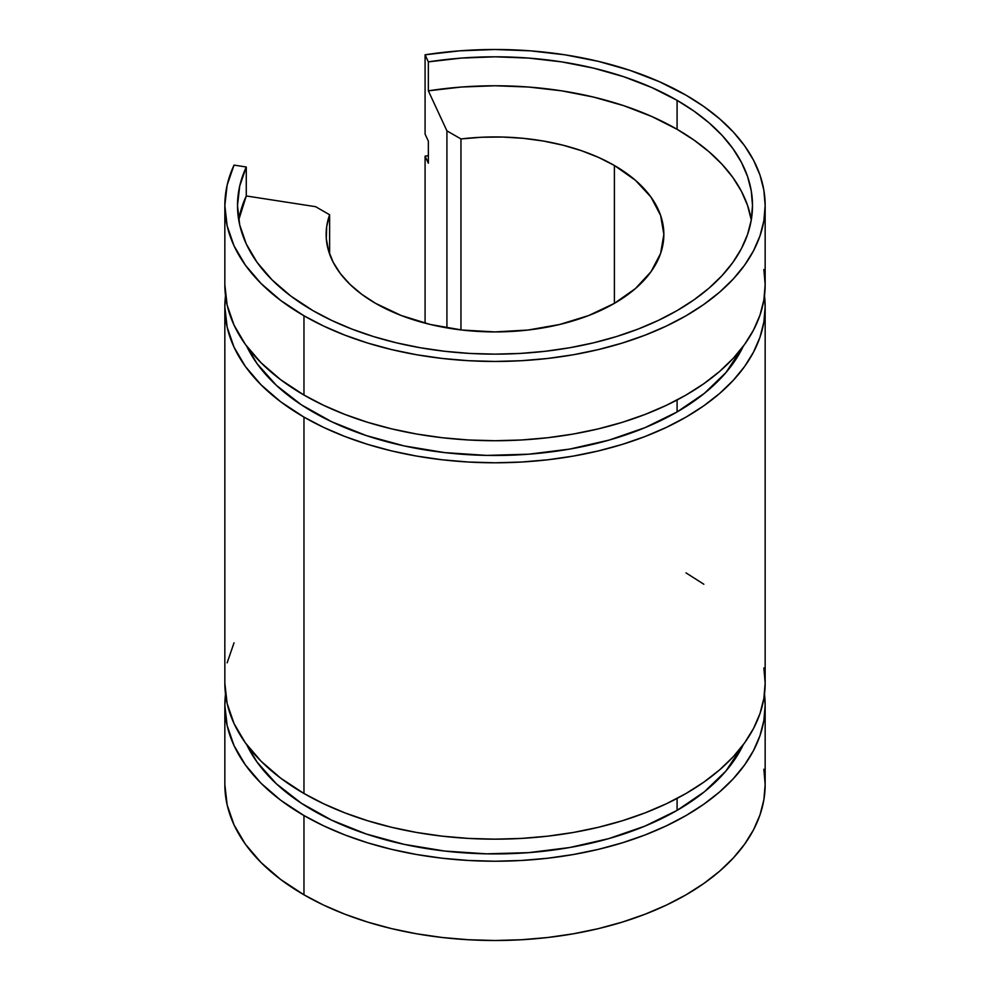 <?xml version="1.0" encoding="UTF-8"?>
<svg xmlns="http://www.w3.org/2000/svg" width="990" height="990" viewBox="0 0 990 990"><rect width="100%" height="100%" fill="white"/><g stroke="black" fill="none" stroke-linecap="round" stroke-linejoin="round"><path stroke-width="1.49" d="M751.262 219.854L747.549 205.425L741.411 191.28L732.897 177.532L722.094 164.352L709.1 151.841L694.052 140.122L677.086 129.306A257.499 148.661 0 0 0 428.348 90.833L428.348 61.875A257.499 148.661 180 0 1 677.086 100.349L677.086 129.306L677.086 100.349A257.499 148.661 180 0 1 752.499 205.475A257.499 148.661 180 0 1 593.542 342.825A257.499 148.661 180 0 1 312.914 310.6L331.65 320.401L351.945 329.088L373.614 336.588L396.458 342.825L420.255 347.738L444.77 351.289L469.755 353.43L495 354.148L520.245 353.43L545.23 351.289L569.745 347.738L593.542 342.825L616.386 336.588L638.055 329.088L658.35 320.401L677.086 310.6L694.052 299.784L709.1 288.078L722.094 275.554L732.897 262.375L741.411 248.638L747.549 234.481L751.262 220.052L752.499 205.475L751.262 190.909L747.549 176.48L741.411 162.323L732.897 148.587L722.094 135.395L709.1 122.884L694.052 111.165L677.086 100.349L651.754 87.528L623.75 76.725L593.542 68.124L561.652 61.875L528.611 58.088L495 56.814L461.389 58.088L428.348 61.875L428.348 90.833L446.923 130.853L460.956 138.947A168.857 97.49 180 0 1 614.394 165.491A168.857 97.49 180 0 1 663.857 234.432A168.857 97.49 180 0 1 559.622 324.497A168.857 97.49 180 0 1 375.606 303.361A168.857 97.49 180 0 1 326.143 234.432A168.857 97.49 180 0 1 329.621 214.768L329.621 254.083L329.621 214.768L315.587 206.675L246.275 195.958L246.275 167.001L234.036 165.107L246.275 167.001L239.704 186.071L237.501 205.475L239.704 224.879L246.275 243.961L257.103 262.375L272.002 279.811L290.714 295.985L312.914 310.6A257.499 148.661 180 0 1 237.501 205.475A257.499 148.661 180 0 1 246.275 167.001L246.275 195.958L238.726 219.953A257.499 148.661 0 0 1 246.275 195.958L315.587 206.675L329.621 214.768L326.675 226.685L326.316 238.726L328.519 250.693L333.259 262.412L340.461 273.71L350.027 284.402L361.796 294.339L375.606 303.361L401.185 315.488L430.378 324.497L462.058 330.041L495 331.91L527.942 330.041L559.622 324.497L588.815 315.488L614.394 303.361L614.394 165.491L614.394 303.361L635.394 288.585L650.999 271.73L660.602 253.452L663.857 234.432L660.602 215.412L650.999 197.121L635.394 180.267L614.394 165.491L598.777 157.521L581.563 150.727L563.038 145.208L543.473 141.05L523.178 138.315L502.437 137.041L481.598 137.251L460.956 138.947L460.956 329.918L460.956 138.947L446.923 130.853L446.923 327.876L446.923 130.853L428.348 90.833L461.389 87.033L495 85.759L528.611 87.033L561.652 90.833L593.542 97.082L623.75 105.683L651.754 116.486L677.086 129.306A257.499 148.661 0 0 1 751.274 219.953M765.159 205.475L763.859 220.77L759.974 235.905L753.526 250.755L744.604 265.172L733.268 279.007L719.631 292.137L703.841 304.425L686.033 315.773L666.394 326.044L645.096 335.164L622.351 343.035L598.393 349.581L573.42 354.742L547.705 358.454L521.482 360.707L495 361.449L468.518 360.707L442.295 358.454L416.58 354.742L391.607 349.581L367.649 343.035L344.904 335.164L323.606 326.044L303.967 315.773L303.967 395.047L280.665 379.702L261.026 362.736L245.396 344.446L234.036 325.116L227.143 305.106L224.841 284.749A270.159 155.975 0 0 0 303.967 395.047L323.606 405.318L344.904 414.439L367.649 422.309L391.607 428.856L416.58 434.016L442.295 437.729L468.518 439.981L495 440.723L521.482 439.981L547.705 437.729L573.42 434.016L598.393 428.856L622.351 422.309L645.096 414.439L666.394 405.318L686.033 395.047L703.841 383.699L719.631 371.411L733.268 358.281L744.604 344.446L753.526 330.029L759.974 315.179L763.859 300.044L765.159 284.749L765.159 205.475L763.859 190.191L759.974 175.044L753.526 160.194L744.604 145.79L733.268 131.955L719.631 118.825L703.841 106.524L686.033 95.189L659.464 81.737L630.086 70.401L598.393 61.368L564.919 54.809L530.269 50.837L495 49.5L459.731 50.837L425.081 54.809L428.348 61.875L425.081 54.809L425.081 134.083L428.348 141.149L428.348 163.214L425.081 156.148L425.081 323.161L425.081 156.148L428.348 163.214L428.348 141.149L425.081 134.083L425.081 54.809A270.159 155.975 180 0 1 686.033 95.189A270.159 155.975 180 0 1 765.159 205.475A270.159 155.975 180 0 1 598.393 349.581A270.159 155.975 180 0 1 303.967 315.773L303.967 395.047A270.159 155.975 0 0 0 598.393 428.856A270.159 155.975 0 0 0 765.159 284.749L763.859 269.466M677.086 411.939A257.499 148.661 0 0 0 743.267 346.265L725.942 372.562L704.311 393.401L677.086 411.939L677.086 399.985L677.086 411.939A257.499 148.661 0 0 1 246.733 346.265L257.103 363.701L276.334 385.32L301.406 404.836L331.65 421.728L366.25 435.563L404.291 445.946L444.77 452.616L486.573 455.4L528.611 454.2L569.745 449.076L608.887 440.142L644.985 427.655L677.086 411.939M677.086 810.377A257.499 148.661 0 0 0 743.267 744.703L725.942 771L704.311 791.839L677.086 810.377L677.086 798.423L677.086 810.377L644.985 826.093L608.887 838.58L569.745 847.514L528.611 852.638L486.573 853.838L444.77 851.054L404.291 844.383L366.25 834.001L331.65 820.166L301.406 803.274L276.334 783.758L257.103 762.139L246.733 744.703A257.499 148.661 0 0 0 677.086 810.377M765.159 306.813L763.859 322.096L759.974 337.243L753.526 352.094L744.604 366.498L733.268 380.333L719.631 393.463L703.841 405.764L686.033 417.099L666.394 427.383L645.096 436.503L622.351 444.374L598.393 450.92L573.42 456.068L547.705 459.793L521.482 462.033L495 462.788L468.518 462.033L442.295 459.793L416.58 456.068L391.607 450.92L367.649 444.374L344.904 436.503L323.606 427.383L303.967 417.099L303.967 793.485L280.665 778.14L261.026 761.174L245.396 742.884L234.036 723.554L227.143 703.543L224.841 683.187A270.159 155.975 0 0 0 303.967 793.485L323.606 803.756L344.904 812.877L367.649 820.747L391.607 827.293L416.58 832.454L442.295 836.166L468.518 838.419L495 839.161L521.482 838.419L547.705 836.166L573.42 832.454L598.393 827.293L622.351 820.747L645.096 812.877L666.394 803.756L686.033 793.485L703.841 782.137L719.631 769.849L733.268 756.719L744.604 742.884L753.526 728.467L759.974 713.617L763.859 698.482L765.159 683.187L765.159 306.813L764.49 295.775A270.159 155.975 180 0 1 765.159 306.813A270.159 155.975 180 0 1 598.393 450.92A270.159 155.975 180 0 1 303.967 417.099L303.967 793.485A270.159 155.975 0 0 0 598.393 827.293A270.159 155.975 0 0 0 765.159 683.187L763.859 667.904M425.081 156.148A270.159 155.975 180 0 1 428.348 155.653L425.081 156.148M303.967 894.812A270.159 155.975 0 0 0 598.393 928.632A270.159 155.975 0 0 0 765.159 784.526L763.859 799.809L759.974 814.956L753.526 829.806L744.604 844.21L733.268 858.045L719.631 871.175L703.841 883.476L686.033 894.812L666.394 905.095L645.096 914.216L622.351 922.086L598.393 928.632L573.42 933.78L547.705 937.505L521.482 939.745L495 940.5L468.518 939.745L442.295 937.505L416.58 933.78L391.607 928.632L367.649 922.086L344.904 914.216L323.606 905.095L303.967 894.812L303.967 815.537L303.967 894.812L280.665 879.479L261.026 862.513L245.396 844.21L234.036 824.893L227.143 804.882L224.841 784.526A270.159 155.975 0 0 0 303.967 894.812M764.49 694.225A270.159 155.975 180 0 1 765.159 705.251A270.159 155.975 180 0 1 598.393 849.358A270.159 155.975 180 0 1 303.967 815.537A270.159 155.975 180 0 1 224.841 705.251A270.159 155.975 180 0 1 225.51 694.225L224.841 705.251L227.143 725.608L234.036 745.619L245.396 764.936L261.026 783.238L280.665 800.205L303.967 815.537L323.606 825.821L344.904 834.941L367.649 842.812L391.607 849.358L416.58 854.506L442.295 858.231L468.518 860.471L495 861.226L521.482 860.471L547.705 858.231L573.42 854.506L598.393 849.358L622.351 842.812L645.096 834.941L666.394 825.821L686.033 815.537L703.841 804.202L719.631 791.901L733.268 778.771L744.604 764.936L753.526 750.531L759.974 735.681L763.859 720.534L765.159 705.251L764.49 694.225M303.967 315.773A270.159 155.975 180 0 1 224.841 205.475A270.159 155.975 180 0 1 234.036 165.107L227.143 185.118L224.841 205.475L227.143 225.831L234.036 245.842L245.396 265.172L261.026 283.462L280.665 300.428L303.967 315.773M303.967 417.099A270.159 155.975 180 0 1 224.841 306.813A270.159 155.975 180 0 1 225.51 295.787L224.841 306.813L227.143 327.17L234.036 347.181L245.396 366.498L261.026 384.801L280.665 401.767L303.967 417.099M763.859 769.23L765.159 784.526L765.159 705.251M224.841 784.526L224.841 705.251M234.036 642.819L227.143 662.83M703.841 584.236L686.033 572.901M224.841 284.749L224.841 205.475M224.841 683.187L224.841 306.813"/></g></svg>
